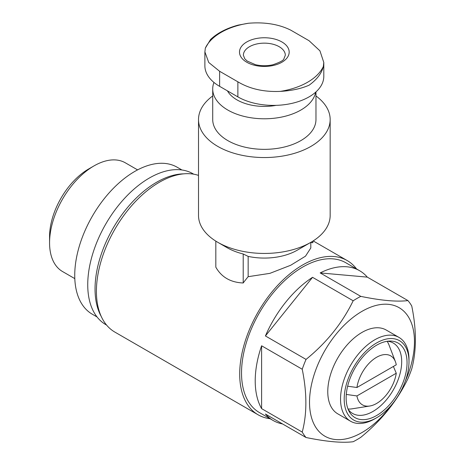 <?xml version="1.0" encoding="UTF-8"?>
<svg xmlns="http://www.w3.org/2000/svg" width="465" height="465" viewBox="0 0 465 465"><rect width="100%" height="100%" fill="white"/><g stroke="black" fill="none" stroke-linecap="round" stroke-linejoin="round"><path stroke-width="0.7" d="M309.062 40.717L319.937 50.83L323.791 62.45L323.344 66.495A61.113 35.282 180 0 1 280.244 91.384C263.905 92.111 249.786 88.925 237.871 81.817L219.62 71.279L208.744 62.49L204.891 51.911L205.332 48.133A61.113 35.282 180 0 1 248.438 23.25C264.771 21.913 278.895 24.221 290.805 30.179L309.062 40.717M281.906 41.955A24.848 14.345 180 0 1 270.769 65.949A24.848 14.345 180 0 1 240.341 48.383A24.848 14.345 180 0 1 281.906 41.955M280.244 91.384C291.427 90.768 301.035 88.71 309.062 85.211C316.95 79.532 321.71 73.296 323.344 66.495M248.438 23.25L238.092 25.139C226.496 28.301 217.306 33.091 210.535 39.513M210.529 39.508L205.332 48.133M204.879 51.911L204.879 65.798A50.336 29.063 0 0 0 219.62 86.345L237.871 96.883A50.336 29.063 0 0 0 292.729 103.184A50.336 29.063 0 0 0 323.803 76.336L323.803 62.45M270.078 418.721A89.059 51.417 -60 0 1 258.145 414.815L114.855 332.086A89.059 51.417 -60 0 1 112.373 233.721A89.059 51.417 -60 0 1 198.514 175.398M258.145 414.815A89.059 51.417 -60 0 1 258.145 311.98A89.059 51.417 -60 0 1 347.198 260.563A89.059 51.417 -60 0 1 356.55 268.939M310.806 242.445A89.059 51.417 -60 0 1 312.852 242.771L312.852 241.126M215.824 241.126L215.824 267.172C221.497 277.187 230.623 282.453 243.207 282.982A89.059 51.417 -60 0 1 248.159 276.687L269.869 273.362L290.631 265.294L305.499 256.169L310.818 247.967M315.968 95.964A65.827 38.002 180 0 1 330.162 119.54L330.162 215.44A65.827 38.002 180 0 1 310.887 242.312L297.193 250.217A46.465 26.825 180 0 1 248.159 256.395L248.159 276.687M310.887 242.312A65.827 38.002 180 0 1 217.794 242.312A65.827 38.002 180 0 1 203.99 230.617A65.827 38.002 180 0 1 198.514 215.44L198.514 119.54A65.827 38.002 180 0 1 212.714 95.964M217.794 242.312L226.92 247.583A52.917 30.551 0 0 0 243.207 253.989L243.207 282.982M248.159 256.395L243.207 253.989M356.986 439.652A86.478 49.929 -60 0 1 353.173 441.721C342.414 443.128 326.703 441.721 306.04 437.507A86.478 49.929 -60 0 1 302.227 432.084C307.08 413.949 307.08 393.001 302.227 369.239A86.478 49.929 -60 0 1 306.04 359.41C326.517 342.786 342.228 323.239 353.173 300.779A86.478 49.929 -60 0 1 360.799 296.374C381.277 300.576 396.988 301.977 407.933 300.582A86.478 49.929 -60 0 1 411.746 306.011C416.599 329.749 416.599 350.691 411.746 368.855A86.478 49.929 -60 0 1 407.933 378.684C397.174 400.917 381.463 420.459 360.799 437.315A86.478 49.929 -60 0 1 356.986 439.652M391.664 404.783A74.214 42.85 -60 0 1 361.991 432.531A74.214 42.85 -60 0 1 310.568 389.571A74.214 42.85 -60 0 1 382.457 304.325A74.214 42.85 -60 0 1 405.277 381.207M306.04 437.507L265.416 414.053A86.478 49.929 120 0 0 273.124 420.482L259.435 412.577A86.478 49.929 -60 0 1 259.435 312.724A86.478 49.929 -60 0 1 345.908 262.795L359.596 270.7A86.478 49.929 120 0 0 320.176 272.92L360.799 296.374M273.124 420.482A86.478 49.929 120 0 0 282.546 423.941M302.227 432.084L261.603 408.625A86.478 49.929 120 0 1 261.603 345.786L261.603 408.625M302.227 369.239L261.603 345.786M306.04 359.41L265.416 335.957A86.478 49.929 120 0 1 312.55 277.32L265.416 335.957M353.173 300.779L312.55 277.32M407.933 300.582L367.303 277.128A86.478 49.929 120 0 0 359.596 270.7M396.261 373.226A28.284 16.333 -60 0 1 376.598 403.463A28.284 16.333 -60 0 1 369.774 406.015A28.284 16.333 -60 0 1 356.928 395.936L396.261 373.226L393.396 366.455M356.928 387.508A28.284 16.333 -60 0 1 374.953 358.3A28.284 16.333 -60 0 1 395.395 361.636A28.284 16.333 -60 0 1 396.261 364.798L356.928 387.508L347.64 386.194M369.774 406.015L352.191 408.805A40.658 23.471 -60 0 1 348.023 409.014M387.118 341.298A40.658 23.471 -60 0 1 389.019 345.013L395.395 361.636M356.928 395.936L346.291 394.436M387.554 341.234A40.658 23.471 -60 0 1 393.274 343.048A40.658 23.471 -60 0 1 399.505 375.627A40.658 23.471 -60 0 1 372.947 411.455A40.658 23.471 -60 0 1 352.615 413.466A40.658 23.471 -60 0 1 348.186 409.421M376.598 415.53A43.065 24.866 -60 0 1 349.169 411.478A43.065 24.866 -60 0 1 355.062 367.937A43.065 24.866 -60 0 1 389.821 341.06A43.065 24.866 -60 0 1 406.282 371.064A43.065 24.866 -60 0 1 376.598 415.53M374.773 418.831L376.598 417.779A45.82 26.453 -60 0 1 344.199 399.075A45.82 26.453 -60 0 1 376.598 342.955A45.82 26.453 -60 0 1 408.997 361.66A45.82 26.453 -60 0 1 376.598 417.779L374.773 418.831A48.401 27.947 -60 0 1 350.569 421.232A48.401 27.947 -60 0 1 350.569 365.339A48.401 27.947 -60 0 1 398.97 337.398A48.401 27.947 -60 0 1 408.997 359.555L408.997 361.66M350.569 421.232L337.793 413.85A48.401 27.947 -60 0 1 337.793 357.963A48.401 27.947 -60 0 1 386.194 330.022L398.97 337.398M101.265 316.508A87.124 50.301 -60 0 1 113.088 228.234A87.124 50.301 -60 0 1 183.623 173.852M106.59 325.082L105.788 324.617A87.124 50.301 -60 0 1 105.782 224.014A87.124 50.301 -60 0 1 192.905 173.718L193.713 174.183M97.057 316.967L92.314 314.23A84.863 48.994 -60 0 1 92.314 216.237A84.863 48.994 -60 0 1 177.177 167.243L181.92 169.981M74.801 278.622L62.566 271.554A62.781 36.247 -60 0 1 49.563 242.817A62.781 36.247 -60 0 1 93.953 165.929A62.781 36.247 -60 0 1 125.347 162.82L137.582 169.882M49.563 242.817L49.563 236.691A55.283 31.916 -60 0 1 88.652 168.987L93.953 165.929M367.303 277.128L320.176 272.92M276.158 105.352A38.723 22.355 180 0 1 227.455 90.867M315.671 92.175A51.627 29.807 180 0 1 261.568 118.744A51.627 29.807 180 0 1 212.714 88.978A51.627 29.807 180 0 1 213.964 82.45M315.968 91.907L315.968 119.54A51.627 29.807 180 0 1 264.341 149.346A51.627 29.807 180 0 1 212.714 119.54L212.714 88.978M330.162 119.54A65.827 38.002 180 0 1 264.341 157.548A65.827 38.002 180 0 1 198.514 119.54M279.169 46.692A20.971 12.107 180 0 1 285.312 55.259L283.888 58.834C283.667 60.334 279.953 62.322 272.746 64.792C266.939 66.077 261.167 66.036 255.43 64.67L247.223 61.089L244.805 58.852L243.364 55.259A20.971 12.107 180 0 1 256.314 44.07A20.971 12.107 180 0 1 279.169 46.692M237.871 96.883L237.871 81.817M219.62 86.345L219.62 71.279M347.198 260.563L313.178 240.922M310.806 242.358L310.806 247.967"/></g></svg>
